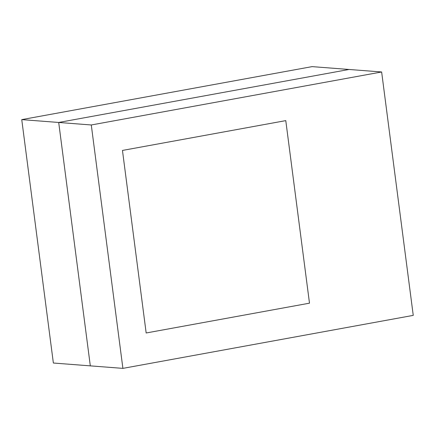 <?xml version="1.0" encoding="UTF-8"?>
<svg xmlns="http://www.w3.org/2000/svg" width="435" height="435" viewBox="0 0 435 435"><rect width="100%" height="100%" fill="white"/><g stroke="black" fill="none" stroke-linecap="round" stroke-linejoin="round"><path stroke-width="0.65" d="M122.458 150.434L285.779 120.62L309.492 303.173L146.165 332.982L122.458 150.434L285.779 120.62L309.492 303.173L146.165 332.982L122.458 150.434M381.636 71.976L413.25 315.38L122.898 368.374L90.317 365.868L58.703 122.463L90.317 365.868L53.364 363.024L21.75 119.62L91.285 124.975L381.636 71.976L349.055 69.469L58.703 122.463L349.055 69.469L312.102 66.626L21.75 119.62M122.898 368.374L91.285 124.975"/></g></svg>

